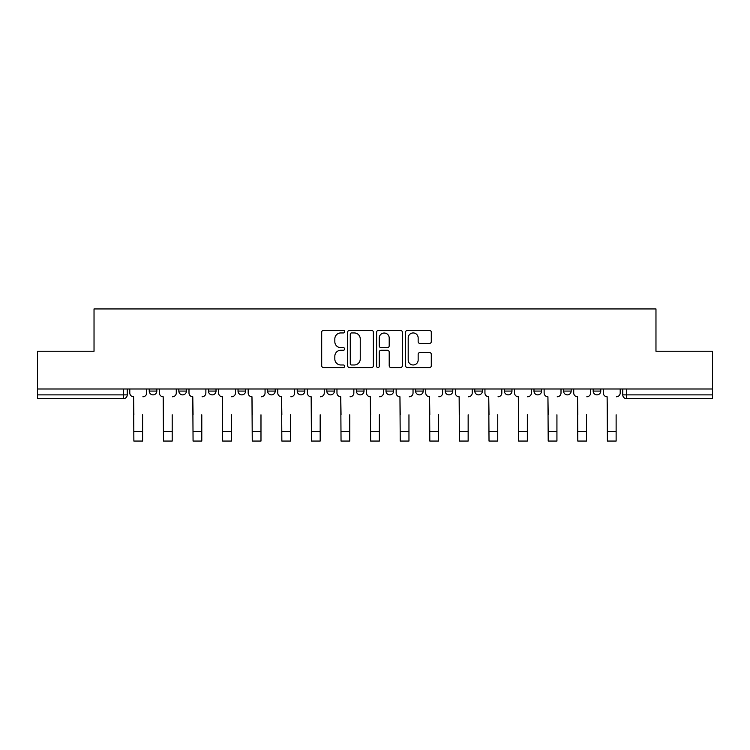 <?xml version="1.0" encoding="UTF-8"?>
<svg xmlns="http://www.w3.org/2000/svg" width="750" height="750" viewBox="0 0 750 750"><rect width="100%" height="100%" fill="white"/><g stroke="black" fill="none" stroke-linecap="round" stroke-linejoin="round"><path stroke-width="1.12" d="M344.644 331.641A1.303 1.303 0 0 0 343.341 330.338L323.559 330.338A1.866 1.866 0 0 0 321.694 332.203L321.694 365.719A1.866 1.866 0 0 0 323.559 367.584L343.341 367.584A1.303 1.303 0 0 0 344.644 366.281A1.303 1.303 0 0 0 343.341 364.978L340.781 364.978A5.963 5.963 0 0 1 334.828 359.016L334.828 356.222A5.963 5.963 0 0 1 340.781 350.269L343.341 350.269A1.303 1.303 0 0 0 344.644 348.966A1.303 1.303 0 0 0 343.341 347.662L340.781 347.662A5.963 5.963 0 0 1 334.828 341.7L334.828 338.906A5.963 5.963 0 0 1 340.781 332.944L343.341 332.944A1.303 1.303 0 0 0 344.644 331.641M474.788 388.988L474.788 391.078L482.381 391.078A3.797 3.797 0 0 1 478.584 394.875A3.797 3.797 0 0 1 474.788 391.078L474.788 388.988M386.006 388.988L386.006 391.078L393.591 391.078A3.797 3.797 0 0 1 389.794 394.875A3.797 3.797 0 0 1 386.006 391.078L386.006 388.988M326.812 388.988L326.812 391.078L334.397 391.078A3.797 3.797 0 0 1 330.609 394.875A3.797 3.797 0 0 1 326.812 391.078L326.812 388.988M297.216 388.988L297.216 391.078L304.809 391.078A3.797 3.797 0 0 1 301.012 394.875A3.797 3.797 0 0 1 297.216 391.078L297.216 388.988M238.031 388.988L238.031 391.078L245.616 391.078A3.797 3.797 0 0 1 241.819 394.875A3.797 3.797 0 0 1 238.031 391.078L238.031 388.988M429.422 343.472A1.866 1.866 0 0 0 431.288 341.606L431.288 332.203A1.866 1.866 0 0 0 429.422 330.338L407.447 330.338A1.866 1.866 0 0 0 405.591 332.203L405.591 365.719A1.866 1.866 0 0 0 407.447 367.584L429.422 367.584A1.866 1.866 0 0 0 431.288 365.719L431.288 354.366A1.866 1.866 0 0 0 429.422 352.5L420.019 352.5A1.866 1.866 0 0 0 418.153 354.366L418.153 359.991A4.978 4.978 0 0 1 413.175 364.978A4.978 4.978 0 0 1 408.197 359.991L408.197 337.931A4.978 4.978 0 0 1 413.175 332.944A4.978 4.978 0 0 1 418.153 337.931L418.153 341.606A1.866 1.866 0 0 0 420.019 343.472L429.422 343.472M37.5 388.988L37.5 351.234L94.031 351.234L94.031 308.934L655.969 308.934L655.969 351.234L712.5 351.234L712.5 388.988L37.5 388.988L37.5 394.875L127.237 394.875L127.237 388.988L127.237 394.875A3.797 3.797 0 0 1 123.441 398.663L37.5 398.663L37.5 394.875M373.369 332.203A1.866 1.866 0 0 0 371.512 330.338L349.537 330.338A1.866 1.866 0 0 0 347.672 332.203L347.672 365.719A1.866 1.866 0 0 0 349.537 367.584L371.512 367.584A1.866 1.866 0 0 0 373.369 365.719L373.369 332.203M378.488 330.338L400.463 330.338A1.866 1.866 0 0 1 402.328 332.203L402.328 365.719A1.866 1.866 0 0 1 400.463 367.584L391.059 367.584A1.866 1.866 0 0 1 389.203 365.719L389.203 352.125A1.866 1.866 0 0 0 387.338 350.269L381.103 350.269A1.866 1.866 0 0 0 379.237 352.125L379.237 366.281A1.303 1.303 0 0 1 377.934 367.584A1.303 1.303 0 0 1 376.631 366.281L376.631 332.203A1.866 1.866 0 0 1 378.488 330.338M622.762 388.988L622.762 394.875L712.5 394.875L712.5 398.663L626.559 398.663A3.797 3.797 0 0 1 622.762 394.875M712.5 388.988L712.5 394.875M600.759 388.988L600.759 391.078A3.797 3.797 0 0 1 596.962 394.875A3.797 3.797 0 0 1 593.175 391.078L600.759 391.078M593.175 388.988L593.175 391.078M571.163 388.988L571.163 391.078A3.797 3.797 0 0 1 567.366 394.875A3.797 3.797 0 0 1 563.578 391.078L571.163 391.078M563.578 388.988L563.578 391.078M541.566 388.988L541.566 391.078A3.797 3.797 0 0 1 537.778 394.875A3.797 3.797 0 0 1 533.981 391.078A3.797 3.797 0 0 0 537.778 394.875M533.981 388.988L533.981 391.078L541.566 391.078M511.969 388.988L511.969 391.078A3.797 3.797 0 0 1 508.181 394.875A3.797 3.797 0 0 1 504.384 391.078A3.797 3.797 0 0 0 508.181 394.875M504.384 388.988L504.384 391.078L511.969 391.078M482.381 388.988L482.381 391.078A3.797 3.797 0 0 1 478.584 394.875M452.784 388.988L452.784 391.078A3.797 3.797 0 0 1 448.988 394.875A3.797 3.797 0 0 1 445.191 391.078L452.784 391.078M445.191 388.988L445.191 391.078M423.188 388.988L423.188 391.078A3.797 3.797 0 0 1 419.391 394.875A3.797 3.797 0 0 1 415.603 391.078L423.188 391.078L423.188 388.988M415.603 388.988L415.603 391.078M393.591 388.988L393.591 391.078M363.994 388.988L363.994 391.078A3.797 3.797 0 0 1 360.206 394.875A3.797 3.797 0 0 1 356.409 391.078L363.994 391.078L363.994 388.988M356.409 388.988L356.409 391.078M334.397 388.988L334.397 391.078L334.397 388.988M304.809 391.078L304.809 388.988L304.809 391.078A3.797 3.797 0 0 1 301.012 394.875M275.212 388.988L275.212 391.078A3.797 3.797 0 0 1 271.416 394.875A3.797 3.797 0 0 1 267.619 391.078A3.797 3.797 0 0 0 271.416 394.875A3.797 3.797 0 0 0 275.212 391.078L275.212 388.988M267.619 388.988L267.619 391.078L275.212 391.078M245.616 388.988L245.616 391.078M216.019 388.988L216.019 391.078A3.797 3.797 0 0 1 212.222 394.875A3.797 3.797 0 0 1 208.434 391.078A3.797 3.797 0 0 0 212.222 394.875A3.797 3.797 0 0 0 216.019 391.078L208.434 391.078L208.434 388.988M178.837 388.988L178.837 391.078L186.422 391.078L186.422 388.988L186.422 391.078A3.797 3.797 0 0 1 182.634 394.875A3.797 3.797 0 0 1 178.837 391.078A3.797 3.797 0 0 0 182.634 394.875M149.241 388.988L149.241 391.078L156.825 391.078L156.825 388.988L156.825 391.078A3.797 3.797 0 0 1 153.038 394.875A3.797 3.797 0 0 1 149.241 391.078A3.797 3.797 0 0 0 153.038 394.875M123.441 388.988L123.441 398.663A3.797 3.797 0 0 0 127.237 394.875M351.581 332.944A1.303 1.303 0 0 0 350.278 334.247L350.278 363.675A1.303 1.303 0 0 0 351.581 364.978L354.281 364.978A5.963 5.963 0 0 0 360.244 359.016L360.244 338.906A5.963 5.963 0 0 0 354.281 332.944L351.581 332.944M389.203 338.025A4.978 4.978 0 0 0 384.216 333.038A4.978 4.978 0 0 0 379.237 338.025L379.237 345.797A1.866 1.866 0 0 0 381.103 347.662L387.338 347.662A1.866 1.866 0 0 0 389.203 345.797L389.203 338.025M129.797 392.972L129.797 388.988L129.797 392.972A3.797 3.797 0 0 0 133.594 396.769L133.875 414.797M133.594 396.769L133.875 441.066L142.603 441.066L142.603 414.797M146.681 392.972L146.681 388.988L146.681 392.972A3.797 3.797 0 0 1 142.884 396.769M159.394 392.972L159.394 388.988L159.394 392.972A3.797 3.797 0 0 0 163.181 396.769L163.472 414.797M163.181 396.769L163.472 441.066L172.2 441.066L172.2 414.797M176.278 392.972L176.278 388.988L176.278 392.972A3.797 3.797 0 0 1 172.481 396.769M188.991 392.972L188.991 388.988L188.991 392.972A3.797 3.797 0 0 0 192.778 396.769L193.069 414.797M192.778 396.769L193.069 441.066L201.788 441.066L201.788 414.797M205.875 392.972L205.875 388.988L205.875 392.972A3.797 3.797 0 0 1 202.078 396.769M218.578 392.972L218.578 388.988L218.578 392.972A3.797 3.797 0 0 0 222.375 396.769L222.656 414.797M222.375 396.769L222.656 441.066L231.384 441.066L231.384 414.797M235.463 392.972L235.463 388.988L235.463 392.972A3.797 3.797 0 0 1 231.675 396.769M248.175 392.972L248.175 388.988L248.175 392.972A3.797 3.797 0 0 0 251.972 396.769L252.253 414.797M251.972 396.769L252.253 441.066L260.981 441.066L260.981 414.797M265.059 392.972L265.059 388.988L265.059 392.972A3.797 3.797 0 0 1 261.262 396.769M277.772 392.972L277.772 388.988L277.772 392.972A3.797 3.797 0 0 0 281.569 396.769L281.85 414.797M281.569 396.769L281.85 441.066L290.578 441.066L290.578 414.797M294.656 392.972L294.656 388.988L294.656 392.972A3.797 3.797 0 0 1 290.859 396.769M307.369 392.972L307.369 388.988L307.369 392.972A3.797 3.797 0 0 0 311.166 396.769L311.447 414.797M311.166 396.769L311.447 441.066L320.175 441.066L320.175 414.797M324.253 392.972L324.253 388.988L324.253 392.972A3.797 3.797 0 0 1 320.456 396.769M336.966 392.972L336.966 388.988L336.966 392.972A3.797 3.797 0 0 0 340.753 396.769L341.044 414.797M340.753 396.769L341.044 441.066L349.772 441.066L349.772 414.797M353.85 392.972L353.85 388.988L353.85 392.972A3.797 3.797 0 0 1 350.053 396.769M366.553 392.972L366.553 388.988L366.553 392.972A3.797 3.797 0 0 0 370.35 396.769L370.641 414.797M370.35 396.769L370.641 441.066L379.359 441.066L379.359 414.797M383.447 392.972L383.447 388.988L383.447 392.972A3.797 3.797 0 0 1 379.65 396.769M396.15 392.972L396.15 388.988L396.15 392.972A3.797 3.797 0 0 0 399.947 396.769L400.228 414.797M399.947 396.769L400.228 441.066L408.956 441.066L408.956 414.797M413.034 392.972L413.034 388.988L413.034 392.972A3.797 3.797 0 0 1 409.247 396.769M425.747 392.972L425.747 388.988L425.747 392.972A3.797 3.797 0 0 0 429.544 396.769L429.825 414.797M429.544 396.769L429.825 441.066L438.553 441.066L438.553 414.797M442.631 392.972L442.631 388.988L442.631 392.972A3.797 3.797 0 0 1 438.834 396.769M455.344 392.972L455.344 388.988L455.344 392.972A3.797 3.797 0 0 0 459.141 396.769L459.422 414.797M459.141 396.769L459.422 441.066L468.15 441.066L468.15 414.797M472.228 392.972L472.228 388.988L472.228 392.972A3.797 3.797 0 0 1 468.431 396.769M484.941 392.972L484.941 388.988L484.941 392.972A3.797 3.797 0 0 0 488.738 396.769L489.019 414.797M488.738 396.769L489.019 441.066L497.747 441.066L497.747 414.797M501.825 392.972L501.825 388.988L501.825 392.972A3.797 3.797 0 0 1 498.028 396.769M514.538 392.972L514.538 388.988L514.538 392.972A3.797 3.797 0 0 0 518.325 396.769L518.616 414.797M518.325 396.769L518.616 441.066L527.344 441.066L527.344 414.797M531.422 392.972L531.422 388.988L531.422 392.972A3.797 3.797 0 0 1 527.625 396.769M544.125 392.972L544.125 388.988L544.125 392.972A3.797 3.797 0 0 0 547.922 396.769L548.212 414.797M547.922 396.769L548.212 441.066L556.931 441.066L556.931 414.797M561.009 392.972L561.009 388.988L561.009 392.972A3.797 3.797 0 0 1 557.222 396.769M573.722 392.972L573.722 388.988L573.722 392.972A3.797 3.797 0 0 0 577.519 396.769L577.8 414.797M577.519 396.769L577.8 441.066L586.528 441.066L586.528 414.797M590.606 392.972L590.606 388.988L590.606 392.972A3.797 3.797 0 0 1 586.819 396.769M603.319 392.972L603.319 388.988L603.319 392.972A3.797 3.797 0 0 0 607.116 396.769L607.397 414.797M607.116 396.769L607.397 441.066L616.125 441.066L616.125 414.797M620.203 392.972L620.203 388.988L620.203 392.972A3.797 3.797 0 0 1 616.406 396.769M626.559 388.988L626.559 398.663M142.603 431.484L133.875 431.484M172.2 431.484L163.472 431.484M201.788 431.484L193.069 431.484M231.384 431.484L222.656 431.484M260.981 431.484L252.253 431.484M290.578 431.484L281.85 431.484M320.175 431.484L311.447 431.484M349.772 431.484L341.044 431.484M379.359 431.484L370.641 431.484M408.956 431.484L400.228 431.484M438.553 431.484L429.825 431.484M468.15 431.484L459.422 431.484M497.747 431.484L489.019 431.484M527.344 431.484L518.616 431.484M556.931 431.484L548.212 431.484M586.528 431.484L577.8 431.484M616.125 431.484L607.397 431.484"/></g></svg>
